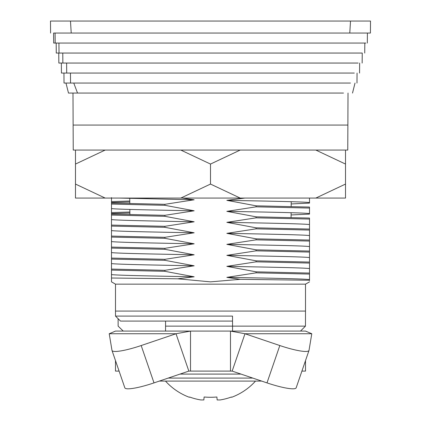 <?xml version="1.0" encoding="UTF-8"?>
<svg xmlns="http://www.w3.org/2000/svg" width="421" height="421" viewBox="0 0 421 421"><rect width="100%" height="100%" fill="white"/><g stroke="black" fill="none" stroke-linecap="round" stroke-linejoin="round"><path stroke-width="0.63" d="M345.515 164.064L345.515 150.065L315.824 150.065L345.515 164.064L345.515 198.07L345.515 184.066L315.824 198.07L105.176 198.07L75.485 184.066L75.485 198.07L105.176 198.07M240.191 198.07L210.5 184.066L180.809 198.07M240.191 150.065L180.809 150.065L210.5 164.064L240.191 150.065L315.824 150.065L240.191 150.065M75.485 184.066L75.485 150.065L75.485 164.064L105.176 150.065L73.233 150.065L72.986 93.057M180.809 150.065L105.176 150.065L180.809 150.065M345.515 198.07L315.824 198.07M210.5 184.066L210.5 164.064M350.461 83.058L64.024 83.058L63.939 73.054M354.298 73.054L61.44 73.054L61.35 63.055M358.134 63.055L58.851 63.055L58.761 53.051M361.976 53.051L56.261 53.051L56.177 43.053M365.817 43.053L53.678 43.053L53.588 33.054L370.412 33.054L367.412 33.054L367.322 43.053M50.483 21.05L50.588 33.054L50.483 21.05L370.517 21.05L370.412 33.054M115.507 316.097L232.518 316.097L232.539 321.081L120.49 321.081L115.507 316.097L115.491 311.082L305.509 311.082L305.509 284.159L309.509 281.854M296.2 387.694A30.002 4.81 -161.1 0 1 296.168 387.82A30.002 4.81 -161.1 0 1 266.993 382.889L279.818 345.541A30.002 4.81 18.9 0 0 308.993 350.472A30.002 4.81 18.9 0 0 309.025 350.346L311.777 333.748L305.509 331.085L230.482 331.085L260.562 331.085L230.482 331.085L232.571 331.085L232.555 326.138L305.457 326.138L305.509 311.082M232.555 326.138L232.518 316.097L232.555 326.138L165.564 326.138M118.106 318.697L118.138 326.138L123.237 331.085M115.491 311.082L115.491 284.159L305.509 284.159M309.509 280.628L309.509 280.249L240.228 279.333L210.5 281.854L177.715 278.802L111.491 278.013L111.491 281.854L115.491 284.159M345.515 150.065L347.767 150.065L348.014 93.057M65.981 83.058L68.486 93.057L343.473 93.057M129.894 214.621L129.852 209.442M129.8 203.617L129.757 198.438M291.079 217.525L291.122 212.7M291.174 206.527L291.216 201.701M119.18 198.07L194.155 199.791L182.198 198.07M111.491 197.596L111.491 204.08L164.89 205.311L164.89 204.311L194.155 199.791M129.789 202.027L111.491 202.564L111.491 203.08L164.89 204.311M111.491 204.08L111.491 208.6C118.133 209.363 152.181 210.026 194.155 210.789L164.89 205.311M111.491 208.6L111.491 215.078L164.89 216.315L164.89 215.315L194.155 210.789M129.884 213.026L111.491 213.563L111.491 214.078L164.89 215.315M111.491 215.078L111.491 219.599C118.133 220.367 152.181 221.025 194.155 221.793L164.89 216.315M111.491 219.041L111.491 225.082L164.89 226.314L194.155 221.793M111.491 225.082L111.491 226.082L164.89 227.314L164.89 226.314M111.491 226.082L111.491 230.603C118.133 231.366 152.181 232.029 194.155 232.792L164.89 227.314M111.491 230.045L111.491 236.081L164.89 237.318L194.155 232.792M111.491 236.081L111.491 237.081L164.89 238.318L164.89 237.318M111.491 237.081L111.491 241.601C118.133 242.37 152.181 243.028 194.155 243.796L164.89 238.318M111.491 241.044L111.491 247.085L164.89 248.316L194.155 243.796M111.491 247.085L111.491 248.085L164.89 249.316L164.89 248.316M111.491 248.085L111.491 252.605C118.133 253.368 152.181 254.031 194.155 254.794L164.89 249.316M111.491 252.047L111.491 258.084L164.89 259.32L194.155 254.794M111.491 258.084L111.491 259.083L164.89 260.32L164.89 259.32M111.491 259.083L111.491 263.604C118.133 264.372 152.181 265.03 194.155 265.798L164.89 260.32M111.491 263.046L111.491 269.087L164.89 270.319L194.155 265.798M111.491 269.087L111.491 270.087L164.89 271.319L164.89 270.319M111.491 270.087L111.491 274.608C118.133 275.371 152.181 276.034 194.155 276.797L164.89 271.319M177.715 278.802L194.155 276.797M111.491 274.608L111.491 278.013M129.779 201.028L111.491 201.564L111.491 198.07M111.491 202.564L111.491 201.564M111.491 213.563L111.491 208.042M129.873 212.026L111.491 212.563M244.911 198.07L226.845 200.349C268.819 201.117 302.867 201.775 309.509 202.538L309.509 203.101L291.195 203.943M256.11 206.827L309.509 208.063L309.509 207.064L256.11 205.827L256.11 206.827L226.845 211.353C268.819 212.116 302.867 212.779 309.509 213.542L309.509 214.1L291.1 214.947M309.509 214.1L309.509 208.063M309.509 280.249L309.509 225.103M226.845 211.353L256.11 216.831L256.11 217.831L226.845 222.351L256.11 227.829L256.11 228.829L226.845 233.355C268.819 234.118 302.867 234.781 309.509 235.544L309.509 236.102M226.845 233.355L256.11 238.833L256.11 239.833L226.845 244.354C268.819 245.117 302.867 245.78 309.509 246.543L309.509 247.106M226.845 244.354L256.11 249.832L256.11 250.832L226.845 255.358C268.819 256.121 302.867 256.784 309.509 257.547L309.509 258.105M226.845 255.358L256.11 260.836L256.11 261.836L226.845 266.356C268.819 267.119 302.867 267.782 309.509 268.545L309.509 269.108M309.509 203.101L309.509 198.07M226.845 222.351C268.819 223.119 302.867 223.777 309.509 224.54L309.509 218.062L256.11 216.831M226.845 266.356L256.11 271.834L256.11 272.834L226.845 277.36L240.228 279.333M226.845 200.349L256.11 205.827M256.11 217.831L309.509 219.062M309.509 229.066L256.11 227.829M256.11 228.829L309.509 230.066M309.509 240.065L256.11 238.833M256.11 239.833L309.509 241.065M309.509 251.069L256.11 249.832M256.11 250.832L309.509 252.068M309.509 262.067L256.11 260.836M256.11 261.836L309.509 263.067M309.509 273.071L256.11 271.834M256.11 272.834L309.509 274.071M226.845 277.36C268.819 278.123 302.867 278.786 309.509 279.549M165.553 331.085L190.518 331.085L165.553 331.085L165.574 321.081M232.539 321.081L232.518 316.097M190.518 371.09L230.482 371.09L190.518 371.09L190.518 331.085L115.491 331.085L109.223 333.748L111.975 350.346A30.002 4.81 -18.9 0 0 112.007 350.472A30.002 4.81 -18.9 0 0 141.182 345.541L154.007 382.889A30.002 4.81 161.1 0 1 124.832 387.82L112.007 350.472M115.491 360.613L115.491 371.09L115.491 360.613M305.509 371.09L305.509 360.613L305.509 371.09L301.915 371.09M232.571 331.085L179.999 331.085L190.518 331.085L176.015 333.748L141.182 345.541M279.818 345.541L244.985 333.748L230.482 331.085L230.482 371.09L188.834 371.09L232.16 371.096L266.993 382.889M311.777 333.748L244.985 333.748L232.16 371.096M154.007 382.889L188.84 371.096L176.015 333.748L109.223 333.748M119.085 371.09L115.491 371.09M261.683 381.089L159.317 381.089M189.318 397.271L189.582 397.008L189.318 397.271A60.629 60.629 0 0 1 165.495 381.089M231.682 397.271L231.418 397.008L231.682 397.271A60.629 60.629 0 0 0 255.505 381.089M203.848 399.95L204.106 397.008L203.848 399.95L200.859 399.95L203.848 399.95L204.106 397.008L203.848 399.95M231.418 397.008A60.613 60.382 180 0 1 220.141 399.95L217.152 399.95L216.894 397.008A55.151 38.995 180 0 1 204.106 397.008M200.859 399.95A60.613 60.382 180 0 1 189.582 397.008M70.454 73.054L70.539 83.058M66.618 63.055L66.702 73.054M62.776 53.051L62.866 63.055M58.935 43.053L59.024 53.051M55.093 33.054L55.183 43.053M73.233 125.063L347.767 125.063M73.77 83.058L77.527 93.057M168.179 378.09L252.821 378.09M241.007 374.09L179.993 374.09M70.486 21.05L71.217 33.054M349.783 33.054L350.514 21.05M364.739 53.051L364.823 43.053M362.149 63.055L362.239 53.051M359.56 73.054L359.65 63.055M356.976 83.058L357.061 73.054M355.019 83.058L352.514 93.057M300.51 331.085L305.457 326.138M296.168 387.82L308.993 350.472"/></g></svg>
